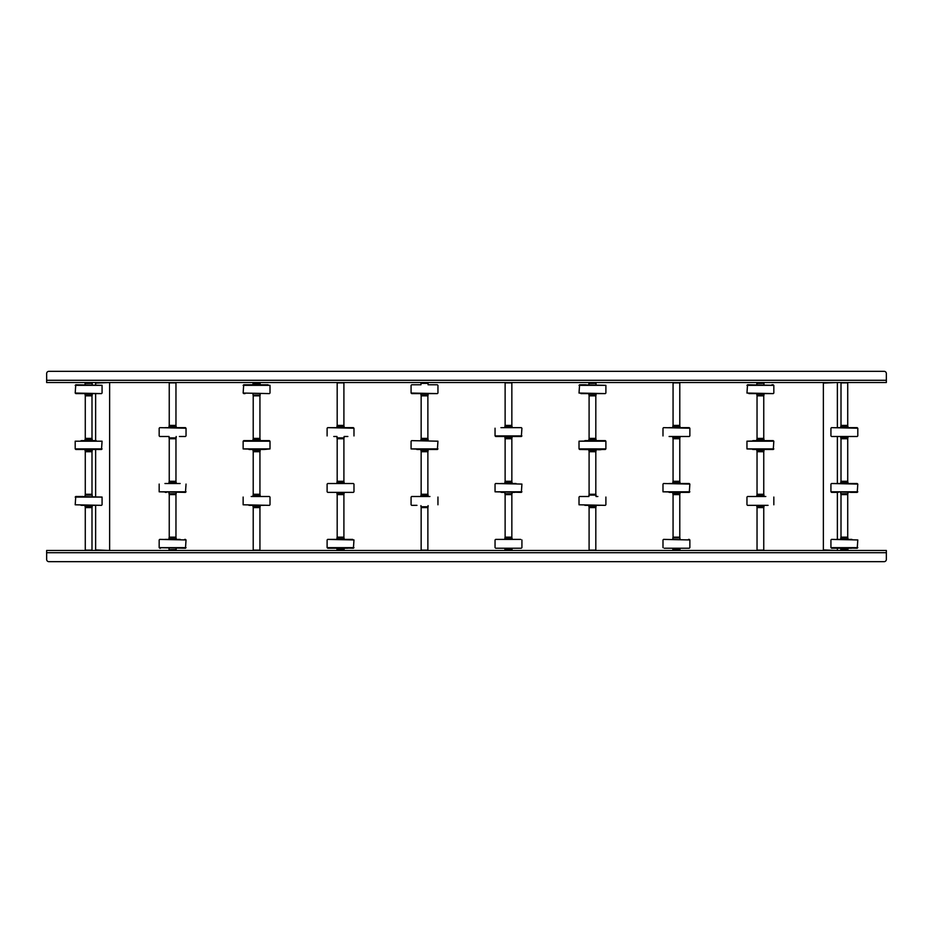 <?xml version="1.0" encoding="UTF-8"?>
<svg xmlns="http://www.w3.org/2000/svg" width="933" height="933" viewBox="0 0 933 933"><rect width="100%" height="100%" fill="white"/><g stroke="black" fill="none" stroke-linecap="round" stroke-linejoin="round"><path stroke-width="1.4" d="M233.285 550.47L237.88 550.47L233.285 550.47M226.287 550.47L230.883 550.47L226.287 550.47M219.29 550.47L223.885 550.47L219.29 550.47M212.292 550.47L216.888 550.47L212.292 550.47M205.295 550.47L209.89 550.47L205.295 550.47M198.297 550.47L202.893 550.47L198.297 550.47M191.3 550.47L195.895 550.47L191.3 550.47M184.302 550.47L188.898 550.47L184.302 550.47M177.305 550.47L181.9 550.47L177.305 550.47M163.31 550.47L167.905 550.47L163.31 550.47M156.312 550.47L160.908 550.47L156.312 550.47M149.315 550.47L153.91 550.47L149.315 550.47M142.317 550.47L146.913 550.47L142.317 550.47M135.32 550.47L139.915 550.47L135.32 550.47M128.322 550.47L132.918 550.47L128.322 550.47M121.325 550.47L125.92 550.47L121.325 550.47M114.327 550.47L118.923 550.47L114.327 550.47M107.33 550.47L104.928 550.47M93.335 550.47L97.93 550.47L93.335 550.47M90.874 550.132L86.396 550.132M79.34 550.47L83.935 550.47L79.34 550.47M72.342 550.47L76.938 550.47L72.342 550.47M65.345 550.47L69.94 550.47L65.345 550.47M58.347 550.47L62.943 550.47L58.347 550.47M51.35 550.47L55.945 550.47L51.35 550.47M886.35 552.709L46.65 552.709L46.65 559.427L46.65 550.47L886.35 550.47L886.35 559.427A2.239 2.239 0 0 1 884.111 561.666L48.889 561.666L884.111 561.666M46.65 559.427A2.239 2.239 0 0 0 48.889 561.666M46.65 380.291L886.35 380.291L886.35 373.573L886.35 382.53L46.65 382.53L46.65 373.573A2.239 2.239 0 0 1 48.889 371.334L884.111 371.334L48.889 371.334M886.35 373.573A2.239 2.239 0 0 0 884.111 371.334M836.808 382.53L823.373 383.09L823.373 549.91L836.808 550.47M95.633 505.628L95.633 549.91L109.068 550.47M109.068 382.53L95.633 383.09L95.633 384.769M100.332 550.47L97.93 550.47M840.808 537.711L847.922 537.979L840.808 537.979L847.642 537.151M840.808 549.63L847.922 549.63L840.808 549.91L840.808 548.231M842.126 550.47L846.534 550.47M836.703 539.391L851.502 539.391M836.808 539.391L851.922 539.391M831.49 539.391L857.8 539.95L831.49 539.391M857.8 547.671L830.93 547.671L857.24 548.231L857.8 539.95M831.548 548.231L848.202 548.231M837.461 548.231L851.677 548.231M840.528 548.231L832.248 548.231M846.639 537.151L841.006 537.151L841.006 494.607L847.724 494.607L847.724 537.151L846.639 537.151M840.808 481.848L847.922 482.116L840.808 482.116L847.642 481.276M840.808 493.767L847.922 493.767L840.808 494.035L840.808 492.367M836.808 483.516L857.182 483.516M836.703 483.516L852.027 483.516M831.548 483.516L838.172 483.516M831.49 483.516L857.8 484.075L831.49 483.516M857.8 491.808L830.93 491.808L857.24 492.367L857.8 484.075M831.548 492.367L838.149 492.367M857.182 492.367L850.558 492.367M840.808 425.973L847.922 426.253L840.808 426.253L847.642 425.413M840.808 437.892L847.922 437.892L840.808 438.172L840.808 436.492M836.808 427.652L857.182 427.652M831.49 427.652L857.8 428.212L831.49 427.652M851.176 436.492L837.053 436.492M831.548 436.492L857.182 436.492M840.528 436.492L837.554 436.492M857.24 436.492L848.202 436.492M848.412 427.652L851.176 427.652M847.724 425.413L841.006 425.413L841.006 382.868L847.724 382.868L847.724 425.413M847.724 481.276L841.006 481.276L841.006 438.732L847.724 438.732L847.724 481.276M763.952 395.289L756.838 395.021L763.952 395.021L757.118 395.849M763.952 383.37L756.838 383.37L763.952 383.09L763.952 384.769M773.212 393.609L748.896 393.609M773.27 393.609L746.96 393.05L773.27 393.609M746.96 385.329L773.83 385.329L747.52 384.769L746.96 393.05M771.894 384.769L773.212 384.769M748.896 384.769L747.578 384.769M758.447 395.849L763.754 395.849L763.754 438.393L757.036 438.393L757.036 395.849L758.447 395.849M763.952 451.152L756.838 450.884L763.952 450.884L757.118 451.724M763.952 439.233L756.838 439.233L763.952 438.965L763.952 440.633M767.707 440.633L746.96 441.192L773.83 441.192L773.27 449.484L752.733 449.484M773.212 449.484L767.929 449.484M752.826 440.633L756.092 440.633M773.212 440.633L752.861 440.633M762.646 440.633L756.558 440.633M767.964 449.484L746.96 448.925L773.83 448.925M763.952 507.027L756.838 506.747L763.952 506.747L757.118 507.587M763.952 495.108L756.838 495.108L763.952 494.828L763.952 496.508M768.057 505.348L757.223 505.348M755.019 505.348L747.52 505.348M747.52 496.508L758.786 496.508M765.795 496.508L755.019 496.508M747.578 496.508L756.558 496.508M747.578 505.348L757.188 505.348M757.036 507.587L763.754 507.587L763.754 550.132L757.036 550.132L757.036 507.587M757.036 451.724L763.754 451.724L763.754 494.268L757.036 494.268L757.036 451.724M596.012 395.289L588.898 395.021L596.012 395.021L589.178 395.849M596.012 383.37L588.898 383.37L596.012 383.09L596.012 384.769M600.117 393.609L580.956 393.609M605.33 393.609L579.02 393.05L605.33 393.609M579.02 385.329L605.89 385.329L579.58 384.769L579.02 393.05M580.956 384.769L585.901 384.769M600.012 393.609L603.954 393.609M590.507 395.849L595.814 395.849L595.814 438.393L589.096 438.393L589.096 395.849L590.507 395.849M596.012 451.152L588.898 450.884L596.012 450.884L589.178 451.724M596.012 439.233L588.898 439.233L596.012 438.965L596.012 440.633M584.886 440.633L605.33 440.633L579.02 441.192L605.89 441.192L605.89 448.925L600.012 449.764L579.638 449.484L605.272 449.484M605.89 448.925L579.02 448.925L600.117 449.484M605.272 440.633L584.921 440.633M599.767 440.633L585.143 440.633M596.012 507.027L588.898 506.747L596.012 506.747L589.178 507.587M596.012 495.108L588.898 495.108L596.012 494.828L596.012 496.508M600.012 505.348L584.898 505.348M605.33 505.348L579.02 504.788L605.33 505.348M579.58 496.508L588.618 496.508M587.079 496.508L579.638 496.508M596.292 496.508L597.855 496.508M589.096 507.587L595.814 507.587L595.814 550.132L589.096 550.132L589.096 507.587M589.096 451.724L595.814 451.724L595.814 494.268L589.096 494.268L589.096 451.724M428.072 395.289L420.958 395.021L428.072 395.021L421.238 395.849M428.072 383.37L420.958 383.37L428.072 383.09L428.072 384.769M437.332 393.609L411.698 393.609M437.39 393.609L411.08 393.05L437.39 393.609M411.64 384.769L417.961 384.769M428.352 384.769L437.332 384.769M413.016 384.769L420.678 384.769M431.069 384.769L436.073 384.769M422.567 395.849L427.874 395.849L427.874 438.393L421.156 438.393L421.156 395.849L422.567 395.849M428.072 451.152L420.958 450.884L428.072 450.884L421.238 451.724M428.072 439.233L420.958 439.233L428.072 438.965L428.072 440.633M437.95 441.192L411.64 440.633L437.95 441.192L437.39 449.484L416.853 449.484L429.017 449.484M428.352 440.633L420.678 440.633M432.084 449.484L411.08 448.925L437.95 448.925M428.072 507.027L420.958 506.747L428.072 506.747L421.238 507.587M428.072 495.108L420.958 495.108L428.072 494.828L428.072 496.508M416.958 505.348L411.64 505.348M419.115 496.508L421.448 496.508M429.915 496.508L411.64 496.508M421.156 507.587L427.874 507.587L427.874 550.132L421.156 550.132L421.156 507.587M421.156 451.724L427.874 451.724L427.874 494.268L421.156 494.268L421.156 451.724M260.132 395.289L253.018 395.021L260.132 395.021L253.298 395.849M260.132 383.37L253.018 383.37L260.132 383.09L260.132 384.769M245.076 393.609L243.758 393.609M269.45 393.609L243.14 393.05L269.45 393.609M243.14 385.329L270.01 385.329L243.7 384.769L243.14 393.05M268.074 384.769L243.758 384.769M254.627 395.849L259.934 395.849L259.934 438.393L253.216 438.393L253.216 395.849L254.627 395.849M260.132 451.152L253.018 450.884L260.132 450.884L253.298 451.724M260.132 439.233L253.018 439.233L260.132 438.965L260.132 440.633M270.01 441.192L243.14 441.192L270.01 441.192L270.01 448.925L264.109 449.484M270.01 448.925L243.14 448.925L264.144 449.484L249.018 449.484M269.392 440.633L243.758 440.633M263.887 440.633L249.263 440.633M260.412 440.633L258.826 440.633M260.132 507.027L253.018 506.747L260.132 506.747L253.298 507.587M260.132 495.108L253.018 495.108L260.132 494.828L260.132 496.508M264.132 505.348L249.018 505.348M269.45 505.348L243.14 504.788L269.45 505.348M269.392 496.508L251.199 496.508M253.216 507.587L259.934 507.587L259.934 550.132L253.216 550.132L253.216 507.587M253.216 451.724L259.934 451.724L259.934 494.268L253.216 494.268L253.216 451.724M92.192 395.289L85.078 395.021L92.192 395.021L85.358 395.849M92.192 383.37L85.078 383.37L92.192 383.09L92.192 384.769M100.134 393.609L75.818 393.609M101.51 393.609L75.2 393.05L101.51 393.609M75.2 385.329L102.07 385.329L75.76 384.769L75.2 393.05M81.766 393.609L80.973 393.609M86.687 395.849L91.994 395.849L91.994 438.393L85.276 438.393L85.276 395.849L86.687 395.849M92.192 451.152L85.078 450.884L92.192 450.884L85.358 451.724M92.192 439.233L85.078 439.233L92.192 438.965L92.192 440.633M102.07 441.192L75.2 441.192L102.07 441.192L101.51 449.484L75.818 449.484L101.452 449.484M95.947 440.633L92.938 440.633M96.169 440.633L81.101 440.633M96.204 449.484L75.2 448.925L102.07 448.925M92.192 507.027L85.078 506.747L92.192 506.747L85.358 507.587M92.192 495.108L85.078 495.108L92.192 494.828L92.192 496.508M96.192 505.348L81.078 505.348M101.51 505.348L75.2 504.788L101.51 505.348M75.2 497.067L102.07 497.067L75.76 496.508L75.2 504.788M83.259 496.508L75.818 496.508M85.276 507.587L91.994 507.587L91.994 550.132L85.276 550.132L85.276 507.587M85.276 451.724L91.994 451.724L91.994 494.268L85.276 494.268L85.276 451.724M672.868 537.711L679.982 537.979L672.868 537.979L679.702 537.151M672.868 549.63L679.982 549.63L672.868 549.91L672.868 548.231M673.334 550.47L679.516 550.47M663.55 539.391L689.86 539.95L663.55 539.391M689.3 548.231L680.262 548.231M669.113 548.231L683.737 548.231M688.542 548.231L689.242 548.231M672.588 548.231L664.261 548.231M688.542 539.391L689.242 539.391M678.699 537.151L673.066 537.151L673.066 494.607L679.784 494.607L679.784 537.151L678.699 537.151M672.868 481.848L679.982 482.116L672.868 482.116L679.702 481.276M672.868 493.767L679.982 493.767L672.868 494.035L672.868 492.367M668.868 483.516L683.982 483.516M689.242 483.516L672.728 483.516M663.55 483.516L689.86 484.075L663.55 483.516M689.86 491.808L662.99 491.808L689.3 492.367L689.86 484.075M669.113 492.367L670.209 492.367M670.232 492.367L689.242 492.367M672.868 425.973L679.982 426.253L672.868 426.253L679.702 425.413M672.868 437.892L679.982 437.892L672.868 438.172L672.868 436.492M668.868 427.652L689.242 427.652M663.55 427.652L689.86 428.212L663.55 427.652M689.3 436.492L669.113 436.492M683.201 436.492L680.262 436.492M679.784 425.413L673.066 425.413L673.066 382.868L679.784 382.868L679.784 425.413M679.784 481.276L673.066 481.276L673.066 438.732L679.784 438.732L679.784 481.276M504.928 537.711L512.042 537.979L504.928 537.979L511.762 537.151M504.928 549.63L512.042 549.63L504.928 549.91L504.928 548.231M505.394 550.47L511.576 550.47M500.823 539.391L516.042 539.391M495.668 539.391L520.649 539.391M521.36 548.231L512.322 548.231M495.668 548.231L515.389 548.231M504.648 548.231L496.321 548.231M510.759 537.151L505.126 537.151L505.126 494.607L511.844 494.607L511.844 537.151L510.759 537.151M504.928 481.848L512.042 482.116L504.928 482.116L511.762 481.276M504.928 493.767L512.042 493.767L504.928 494.035L504.928 492.367L501.173 492.367M500.928 483.516L516.042 483.516M500.823 483.516L502.292 483.516M495.61 483.516L521.92 484.075L495.61 483.516M521.92 491.808L495.05 491.808L521.36 492.367L521.92 484.075M514.678 492.367L512.322 492.367M504.648 492.367L502.292 492.367M504.928 425.973L512.042 426.253L504.928 426.253L511.762 425.413M504.928 437.892L512.042 437.892L504.928 438.172L504.928 436.492M500.928 427.652L521.36 427.652M521.92 435.933L495.05 435.933L521.36 436.492L521.92 428.212M501.709 436.492L495.668 436.492M501.173 436.492L521.302 436.492M515.797 436.492L512.322 436.492M521.302 427.652L516.042 427.652M511.844 425.413L505.126 425.413L505.126 382.868L511.844 382.868L511.844 425.413M511.844 481.276L505.126 481.276L505.126 438.732L511.844 438.732L511.844 481.276M336.988 537.711L344.102 537.979L336.988 537.979L343.822 537.151M336.988 549.63L344.102 549.63L336.988 549.91L336.988 548.231M338.306 550.47L342.784 550.47M338.247 550.47L342.843 550.47M332.988 539.391L348.102 539.391M327.728 539.391L352.662 539.391M327.67 539.391L353.98 539.95L327.67 539.391M353.98 547.671L327.11 547.671L353.42 548.231L353.98 539.95M327.728 548.231L347.449 548.231M333.641 548.231L344.172 548.231M347.857 548.231L344.382 548.231M342.819 537.151L337.186 537.151L337.186 494.607L343.904 494.607L343.904 537.151L342.819 537.151M336.988 481.848L344.102 482.116L336.988 482.116L343.822 481.276M336.988 493.767L344.102 493.767L336.988 494.035L336.988 492.367L327.728 492.367M332.988 483.516L348.207 483.516M332.883 483.516L334.329 483.516M327.728 483.516L353.362 483.516M353.42 492.367L346.761 492.367M346.738 492.367L344.382 492.367M334.352 492.367L353.362 492.367M336.988 425.973L344.102 426.253L336.988 426.253L343.822 425.413M336.988 437.892L344.102 437.892L336.988 438.172L336.988 436.492M332.883 427.652L353.362 427.652M327.728 427.652L348.102 427.652M327.67 427.652L353.98 428.212L327.67 427.652M347.857 436.492L344.382 436.492M336.708 436.492L333.769 436.492M344.592 427.652L348.207 427.652M343.904 425.413L337.186 425.413L337.186 382.868L343.904 382.868L343.904 425.413M343.904 481.276L337.186 481.276L337.186 438.732L343.904 438.732L343.904 481.276M169.048 537.711L176.162 537.979L169.048 537.979L175.882 537.151M169.048 549.63L176.162 549.63L169.048 549.91L169.048 548.231M169.514 550.47L175.696 550.47M165.048 539.391L180.162 539.391M160.488 539.391L159.788 539.391M159.73 539.391L186.04 539.95L159.73 539.391M186.04 547.671L159.17 547.671L185.48 548.231L186.04 539.95M160.488 548.231L159.788 548.231M184.722 548.231L185.422 548.231M184.722 539.391L185.422 539.391M174.879 537.151L169.246 537.151L169.246 494.607L175.964 494.607L175.964 537.151L174.879 537.151M169.048 481.848L176.162 482.116L169.048 482.116L175.882 481.276M169.048 493.767L176.162 493.767L169.048 494.035L169.048 492.367M165.048 483.516L180.162 483.516M164.943 483.516L166.389 483.516M186.04 491.808L159.17 491.808L185.48 492.367L186.04 484.075M165.293 492.367L166.389 492.367M169.048 425.973L176.162 426.253L169.048 426.253L175.882 425.413M169.048 437.892L176.162 437.892L169.048 438.172L169.048 436.492M165.048 427.652L185.422 427.652M159.73 427.652L186.04 428.212L159.73 427.652M179.416 436.492L185.422 436.492M168.768 436.492L159.788 436.492M175.964 425.413L169.246 425.413L169.246 382.868L175.964 382.868L175.964 425.413M175.964 481.276L169.246 481.276L169.246 438.732L175.964 438.732L175.964 481.276M840.808 549.91L847.642 550.47M840.808 494.035L847.642 494.607M840.808 438.172L847.642 438.732M763.952 383.09L757.118 382.53M763.952 438.965L757.118 438.393M763.952 494.828L757.118 494.268M596.012 383.09L589.178 382.53M596.012 438.965L589.178 438.393M596.012 494.828L589.178 494.268M428.072 383.09L421.238 382.53M428.072 438.965L421.238 438.393M428.072 494.828L421.238 494.268M260.132 383.09L253.298 382.53M260.132 438.965L253.298 438.393M260.132 494.828L253.298 494.268M92.192 383.09L85.358 382.53M92.192 438.965L85.358 438.393M92.192 494.828L85.358 494.268M672.868 549.91L679.702 550.47M672.868 494.035L679.702 494.607M672.868 438.172L679.702 438.732M504.928 549.91L511.762 550.47M504.928 494.035L511.762 494.607M504.928 438.172L511.762 438.732M336.988 549.91L343.822 550.47M336.988 494.035L343.822 494.607M336.988 438.172L343.822 438.732M169.048 549.91L175.882 550.47M169.048 494.035L175.882 494.607M169.048 438.172L175.882 438.732M837.367 383.09L837.367 427.372M837.367 436.492L837.367 483.236M837.367 492.367L837.367 539.111M837.367 548.231L837.367 549.91M109.627 383.09L109.627 549.91M95.633 393.889L95.633 440.633M95.633 449.764L95.633 496.508M840.808 539.111L840.808 537.979M830.93 547.671L830.93 539.95M847.922 549.63L847.922 548.231M847.922 539.111L847.922 537.979M840.808 483.236L840.808 482.116M830.93 491.808L830.93 484.075M847.922 493.767L847.922 492.367M847.922 483.236L847.922 482.116M840.808 427.372L840.808 426.253M830.93 435.933L830.93 428.212M847.922 437.892L847.922 436.492M857.8 435.933L857.8 428.212M847.922 427.372L847.922 426.253M763.952 393.889L763.952 395.021M773.83 385.329L773.83 393.05M756.838 383.37L756.838 384.769M756.838 393.889L756.838 395.021M763.952 449.764L763.952 450.884M756.838 439.233L756.838 440.633M746.96 441.192L746.96 448.925M756.838 449.764L756.838 450.884M763.952 505.628L763.952 506.747M773.83 497.067L773.83 504.788M756.838 495.108L756.838 496.508M746.96 497.067L746.96 504.788M756.838 505.628L756.838 506.747M596.012 393.889L596.012 395.021M605.89 385.329L605.89 393.05M588.898 383.37L588.898 384.769M588.898 393.889L588.898 395.021M596.012 449.764L596.012 450.884M588.898 439.233L588.898 440.633M579.02 441.192L579.02 448.925M588.898 449.764L588.898 450.884M596.012 505.628L596.012 506.747M605.89 497.067L605.89 504.788M588.898 495.108L588.898 496.508M579.02 497.067L579.02 504.788M588.898 505.628L588.898 506.747M428.072 393.889L428.072 395.021M437.95 385.329L437.95 393.05M420.958 383.37L420.958 384.769M411.08 385.329L411.08 393.05M420.958 393.889L420.958 395.021M428.072 449.764L428.072 450.884M420.958 439.233L420.958 440.633M411.08 441.192L411.08 448.925M420.958 449.764L420.958 450.884M428.072 505.628L428.072 506.747M437.95 497.067L437.95 504.788M420.958 495.108L420.958 496.508M411.08 497.067L411.08 504.788M420.958 505.628L420.958 506.747M260.132 393.889L260.132 395.021M270.01 385.329L270.01 393.05M253.018 383.37L253.018 384.769M253.018 393.889L253.018 395.021M260.132 449.764L260.132 450.884M253.018 439.233L253.018 440.633M243.14 441.192L243.14 448.925M253.018 449.764L253.018 450.884M260.132 505.628L260.132 506.747M270.01 497.067L270.01 504.788M253.018 495.108L253.018 496.508M243.14 497.067L243.14 504.788M253.018 505.628L253.018 506.747M92.192 393.889L92.192 395.021M102.07 385.329L102.07 393.05M85.078 383.37L85.078 384.769M85.078 393.889L85.078 395.021M92.192 449.764L92.192 450.884M85.078 439.233L85.078 440.633M75.2 441.192L75.2 448.925M85.078 449.764L85.078 450.884M92.192 505.628L92.192 506.747M102.07 497.067L102.07 504.788M85.078 495.108L85.078 496.508M85.078 505.628L85.078 506.747M672.868 539.111L672.868 537.979M662.99 547.671L662.99 539.95M679.982 549.63L679.982 548.231M689.86 547.671L689.86 539.95M679.982 539.111L679.982 537.979M672.868 483.236L672.868 482.116M662.99 491.808L662.99 484.075M679.982 493.767L679.982 492.367M679.982 483.236L679.982 482.116M672.868 427.372L672.868 426.253M662.99 435.933L662.99 428.212M679.982 437.892L679.982 436.492M689.86 435.933L689.86 428.212M679.982 427.372L679.982 426.253M504.928 539.111L504.928 537.979M495.05 547.671L495.05 539.95M512.042 549.63L512.042 548.231M521.92 547.671L521.92 539.95M512.042 539.111L512.042 537.979M504.928 483.236L504.928 482.116M495.05 491.808L495.05 484.075M512.042 493.767L512.042 492.367M512.042 483.236L512.042 482.116M504.928 427.372L504.928 426.253M495.05 435.933L495.05 428.212M512.042 437.892L512.042 436.492M512.042 427.372L512.042 426.253M336.988 539.111L336.988 537.979M327.11 547.671L327.11 539.95M344.102 549.63L344.102 548.231M344.102 539.111L344.102 537.979M336.988 483.236L336.988 482.116M327.11 491.808L327.11 484.075M344.102 493.767L344.102 492.367M353.98 491.808L353.98 484.075M344.102 483.236L344.102 482.116M336.988 427.372L336.988 426.253M327.11 435.933L327.11 428.212M344.102 437.892L344.102 436.492M353.98 435.933L353.98 428.212M344.102 427.372L344.102 426.253M169.048 539.111L169.048 537.979M159.17 547.671L159.17 539.95M176.162 549.63L176.162 548.231M176.162 539.111L176.162 537.979M169.048 483.236L169.048 482.116M159.17 491.808L159.17 484.075M176.162 493.767L176.162 492.367M176.162 483.236L176.162 482.116M169.048 427.372L169.048 426.253M159.17 435.933L159.17 428.212M176.162 437.892L176.162 436.492M186.04 435.933L186.04 428.212M176.162 427.372L176.162 426.253"/></g></svg>
